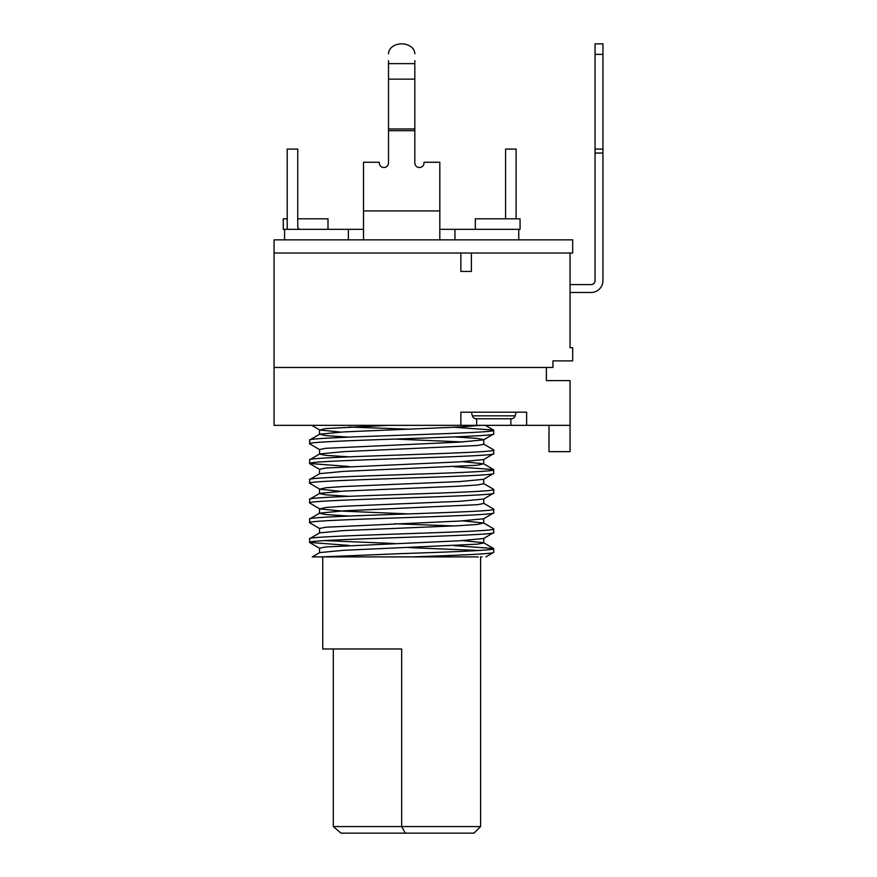 <?xml version="1.0" encoding="UTF-8"?>
<svg xmlns="http://www.w3.org/2000/svg" width="877" height="877" viewBox="0 0 877 877"><rect width="100%" height="100%" fill="white"/><g stroke="black" fill="none" stroke-linecap="round" stroke-linejoin="round"><path stroke-width="1.32" d="M322.736 556.895L322.736 648.98L401.666 648.98L401.666 826.572L480.596 826.572L480.596 556.895L482.032 556.895M319.721 449.715L309.581 443.762C303.891 440.473 499.441 437.185 493.751 433.896L493.598 430.103L454.22 427.263M349.112 456.862L325.805 455.36L319.546 454.122L319.546 449.517L325.805 448.29L459.734 442.118L483.611 439.848L493.751 433.896M309.581 443.762L309.734 439.969L319.721 434.192L343.598 431.922L459.734 426.989L480.925 425.345L485.376 425.345L493.598 430.103M309.581 440.144C303.891 436.856 499.441 433.567 493.751 430.278M478.305 556.895L411.609 556.895C457.421 555.327 494.584 553.825 493.751 552.291L493.598 548.498L454.22 545.658M485.935 556.895L493.751 552.291M411.609 556.895L321.782 556.895L401.666 553.606C450.844 551.973 495.045 550.307 493.751 548.673M349.112 545.439L309.581 542.424C303.891 539.136 499.441 535.847 493.751 532.558L493.598 528.765L483.611 522.988L462.815 520.883M319.546 552.784L319.546 548.18L325.805 546.952L459.734 540.78L483.611 538.511L493.751 532.558M309.581 542.424L309.734 538.631L319.721 532.854L343.598 530.585L459.734 525.652L477.526 524.424L483.611 522.988M309.581 538.807C303.891 535.518 499.441 532.229 493.751 528.941M319.721 528.645L309.581 522.692C303.891 519.403 499.441 516.115 493.751 512.826L493.598 509.033L483.611 503.255M319.546 533.052L319.546 528.447L325.805 527.22L459.734 521.048L483.611 518.778L493.751 512.826M309.581 522.692L309.734 518.899L319.721 513.122L343.598 510.852L477.526 504.692L483.786 503.453L483.786 498.849M309.581 519.074C303.891 515.786 499.441 512.497 493.751 509.208M408.737 513.911L343.598 511.181L319.721 508.912L309.581 502.959C303.891 499.671 499.441 496.382 493.751 493.093L493.598 489.3L483.611 483.523L483.786 479.116M319.721 508.912L325.805 507.487L343.598 506.248L459.734 501.315L483.611 499.046L493.751 493.093M309.581 502.959L309.734 499.166L319.721 493.389L343.598 491.12L459.734 486.187L477.526 484.959L483.786 483.72M309.581 499.342C303.891 496.053 499.441 492.764 493.751 489.476M340.517 491.284L319.721 489.18L309.581 483.227C303.891 479.938 499.441 476.649 493.751 473.361L493.598 469.568L454.22 466.728M319.721 489.18L325.805 487.755L343.598 486.516L459.734 481.583L483.611 479.313L493.751 473.361M309.581 483.227L309.734 479.434L319.721 473.657L343.598 471.387L477.526 465.227L483.611 463.79L462.815 461.686M309.581 479.609C303.891 476.321 499.441 473.032 493.751 469.743M349.112 466.509L309.581 463.495C303.891 460.206 499.441 456.917 493.751 453.628L493.598 449.835L483.611 444.058M319.546 473.854L319.546 469.25L325.805 468.022L459.734 461.85L483.611 459.581L493.751 453.628M309.581 463.495L309.734 459.701L319.721 453.924L343.598 451.655L477.526 445.494L483.786 444.255L483.786 439.651L477.526 438.423L454.22 436.91M309.581 459.877C303.891 456.588 499.441 453.299 493.751 450.011M479.083 550.482L408.737 547.588M394.595 543.51L324.249 540.616M454.22 525.926L394.595 523.777M408.737 429.193L349.112 427.044M321.782 556.895L312.387 556.895M480.596 826.572L474.018 833.15L340.967 833.15L333.315 826.572L333.315 648.98M312.278 556.895L319.721 552.587L343.598 550.317L477.526 544.157L483.786 542.918L483.786 538.314M493.598 548.498L483.611 542.72L462.815 540.616M349.112 516.06L325.805 514.558L319.546 513.319L319.546 508.715M349.112 496.327L325.805 494.825L319.546 493.587L319.546 488.982M462.815 441.953L394.595 439.059M349.112 437.13L325.805 435.628L319.721 434.192M483.611 518.778L483.786 523.185M483.611 459.581L483.786 463.988M340.517 432.087L319.721 429.982L325.805 428.557L388.5 425.345M333.315 826.572L401.666 826.572L405.404 833.15M471.387 412.19L472.363 415.841A3.946 3.946 0 0 0 476.178 418.767L511.324 418.767A3.946 3.946 0 0 0 515.139 415.841L516.115 412.19M526.638 425.345L570.05 425.345L570.05 380.618L546.371 380.618L546.371 367.463L274.062 367.463L274.062 425.345L526.638 425.345L526.638 412.19L460.863 412.19L460.863 425.345M570.05 425.345L570.05 451.655L549.002 451.655L549.002 425.345M274.062 239.859L274.062 253.014L572.681 253.014L572.681 239.859L274.062 239.859M475.334 229.335L475.334 218.811L520.061 218.811L520.061 229.335L518.745 229.335L518.745 239.859M284.587 239.859L284.587 229.335L283.271 229.335L283.271 218.811L287.217 218.811M297.742 218.811L327.998 218.811L327.998 229.335M388.511 60.688L388.511 130.673L414.821 130.673L414.821 162.903A4.604 4.604 0 0 0 419.425 167.507A4.604 4.604 0 0 0 424.029 162.903A4.604 4.604 0 0 1 419.425 167.507A4.604 4.604 0 0 1 414.821 162.903M414.821 60.688L414.821 130.673M383.907 167.507A4.604 4.604 0 0 0 388.511 162.903A4.604 4.604 0 0 1 383.907 167.507A4.604 4.604 0 0 1 379.303 162.903A4.604 4.604 0 0 0 383.907 167.507M379.303 162.903L379.303 162.245L363.517 162.245L363.517 239.859M348.388 239.859L348.388 229.335L363.517 229.335M284.587 229.335L348.388 229.335M439.815 229.335L518.745 229.335M454.944 239.859L454.944 229.335M505.59 218.811L505.59 149.09L516.115 149.09L516.115 218.811M287.481 229.335A13.155 13.155 0 0 1 287.217 226.704L287.217 149.09L297.742 149.09L297.742 226.704A2.631 2.631 0 0 0 300.373 229.335M424.029 162.903L424.029 162.245L439.815 162.245L439.815 239.859M388.511 162.903L388.511 130.673M414.821 53.793A13.155 9.943 0 0 0 401.666 43.85A13.155 9.943 0 0 0 388.511 53.793M471.387 253.014L471.387 271.431L460.863 271.431L460.863 253.014L274.062 253.014L274.062 367.463L552.948 367.463L552.948 360.885L572.681 360.885L572.681 347.73L570.05 347.73L570.05 253.014L471.387 253.014M595.044 153.036L595.044 149.09L602.938 149.09L602.938 153.036L595.044 153.036L595.044 280.64A3.946 3.946 0 0 1 591.098 284.587L570.05 284.587M570.05 292.479L591.098 292.479A11.84 11.84 0 0 0 602.938 280.64L602.938 153.036M595.044 280.64A3.946 3.946 0 0 1 591.098 284.587A3.946 3.946 0 0 0 595.044 280.64M595.044 149.09L595.044 43.85L602.938 43.85L602.938 149.09M472.363 415.841L515.139 415.841M510.852 418.767L510.852 425.345M476.649 418.767L476.649 425.345M388.511 63.637L414.821 63.637M439.815 210.918L363.517 210.918M388.511 128.952L414.821 128.952M388.511 79.138L414.821 79.138M595.044 54.374L602.938 54.374M493.598 469.568L483.611 463.79M319.546 434.389L319.546 429.785M319.721 548.377L309.734 542.6M319.721 469.447L309.734 463.67M319.721 429.982L311.708 425.345"/></g></svg>
